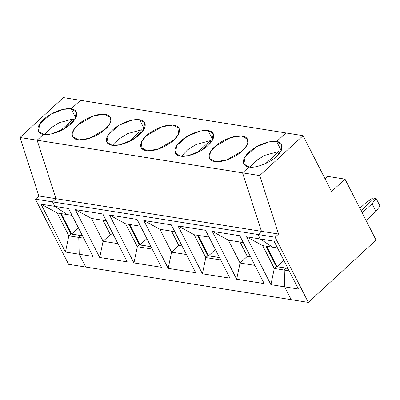 <?xml version="1.0" encoding="UTF-8"?>
<svg xmlns="http://www.w3.org/2000/svg" width="400" height="400" viewBox="0 0 400 400"><rect width="100%" height="100%" fill="white"/><g stroke="black" fill="none" stroke-linecap="round" stroke-linejoin="round"><path stroke-width="0.6" d="M68.625 264.33L35.42 199.155L38.875 195.975L20 137.505L63.365 97.6L80.485 100.32L63.365 97.6L20 137.505L38.875 195.975L35.42 199.155L68.625 264.33L85.75 267.05L68.625 264.33M73.315 118.885L59.105 122.755L50.56 128.1L44.66 134.475L50.56 128.1L59.105 122.755L73.315 118.885L60.305 130.85L73.315 118.885L74.12 120.465L73.315 118.885M71.155 108.905L63.38 109.315L50.76 114.275L39.88 123.71L38.37 131.285L43.51 134.345C38.95 134.22 33.59 128.89 43.635 119.45C54.055 110.065 67.705 107.755 71.155 108.905L80.485 100.32L71.155 108.905L75.75 117.915L71.155 108.905C75.72 109.03 81.075 114.355 71.03 123.8C60.615 133.185 46.96 135.49 43.51 134.345L37.12 140.22L20 137.505L37.12 140.22L43.51 134.345L37.12 140.22L55.995 198.695L38.875 195.975L55.995 198.695L37.12 140.22L55.995 198.695L52.54 201.875L35.42 199.155L52.54 201.875L55.995 198.695L278.575 234.045L259.7 175.57L303.07 135.67L331.53 191.535L345.01 179.135L376.06 240.075L308.33 302.4L291.205 299.68L308.33 302.4L376.06 240.075L345.01 179.135L327.89 176.415L345.01 179.135L331.53 191.535L303.07 135.67L285.945 132.95L303.07 135.67L259.7 175.57L242.58 172.855L259.7 175.57L278.575 234.045L261.455 231.325L258 234.505L275.12 237.225L278.575 234.045L275.12 237.225L308.33 302.4L275.12 237.225L258 234.505L260.285 238.99L272.585 247.195L277.515 247.975L272.585 247.195L260.285 238.99L274.05 241.175L260.285 238.99L258 234.505L261.455 231.325L242.58 172.855L261.455 231.325L242.58 172.855L248.97 166.975C255.13 168.62 270.265 162.82 276.49 156.43L281.38 150.2L281.76 144.59L276.615 141.535L281.205 150.55L276.615 141.535C284.01 142.045 283.94 150.235 276.49 156.43C270.265 162.82 255.13 168.62 248.97 166.975L242.58 172.855L37.12 140.22L242.58 172.855L248.97 166.975C244.405 166.85 239.05 161.525 249.095 152.08C259.515 142.695 273.165 140.39 276.615 141.535L285.945 132.95L276.615 141.535L268.84 141.945L256.22 146.91L245.34 156.34L243.825 163.92L248.97 166.975L242.58 172.855L261.455 231.325L55.995 198.695L52.54 201.875L54.825 206.36L41.06 204.175L57.195 212.985L67.125 214.56L57.195 212.985L41.06 204.175L65.45 252.045L68.84 235.84L57.195 212.985L68.84 235.84L70.845 233.995L80.775 235.57L70.845 233.995L68.84 235.84L65.45 252.045L79.215 254.23L78.77 237.415L68.84 235.84L78.77 237.415L80.775 235.57L78.77 237.415L79.215 254.23L65.45 252.045L41.06 204.175L54.825 206.36L52.54 201.875L258 234.505L261.455 231.325L258 234.505L52.54 201.875L54.825 206.36L67.125 214.56L54.825 206.36L68.59 208.545L92.985 256.42L79.215 254.23L85.75 267.05L79.215 254.23L85.75 267.05L291.205 299.68L284.675 286.865L291.205 299.68L85.75 267.05L79.215 254.23L92.985 256.42L68.59 208.545L54.825 206.36L67.125 214.56L72.055 215.345L67.125 214.56L54.825 206.36L52.54 201.875L55.995 198.695L37.12 140.22L43.51 134.345L51.29 133.935L63.905 128.97L74.785 119.535L76.3 111.96L71.155 108.905L75.75 117.915L71.155 108.905L80.485 100.32L285.945 132.95L80.485 100.32L71.155 108.905M71.6 234.04L80.845 235.51L81.855 234.575L80.845 235.51L71.6 234.04L78.395 227.785L71.6 234.04L61.195 213.62L71.6 234.04M70.955 234.01L60.51 213.51L70.955 234.01M287.315 267.21L286.305 268.14L287.92 268.395L286.345 268.225L287.315 267.21M298.445 289.05L274.05 241.175L298.445 289.05L284.675 286.865L284.23 270.045L289.16 270.83L284.23 270.045L286.235 268.2L287.96 268.475L286.235 268.2L284.23 270.045L284.675 286.865L298.445 289.05M375.94 211.365L380 206.045L376.12 198.425L372.055 203.745L375.94 211.365L372.055 203.745L362.18 212.835L372.055 203.745L376.12 198.425L380 206.045L375.94 211.365L366.065 220.45L375.94 211.365M374.505 198.17L376.12 198.425L374.505 198.17L361.03 210.57L374.505 198.17L372.89 197.915L365.895 202.77L359.875 208.305L365.895 202.77L372.89 197.915L374.505 198.17L361.03 210.57L374.505 198.17M327.89 176.415L325.125 178.955L327.89 176.415L323.47 175.71L327.89 176.415L325.125 178.955L327.89 176.415M277.055 266.67L286.305 268.14L277.055 266.67L283.855 260.415L277.055 266.67L266.655 246.25L277.055 266.67M265.97 246.14L276.415 266.645L265.97 246.14M197.48 235.265L207.925 255.765L197.48 235.265M208.57 255.795L198.165 235.375L208.57 255.795L219.435 257.52L208.57 255.795L215.37 249.54L208.57 255.795M272.585 247.195L262.655 245.615L274.3 268.47L284.23 270.045L286.235 268.2L276.305 266.625L274.3 268.47L270.91 284.675L284.675 286.865L284.23 270.045L274.3 268.47L276.305 266.625L286.235 268.2L284.23 270.045L284.675 286.865L270.91 284.675L246.515 236.805L260.285 238.99L258 234.505L260.285 238.99L246.515 236.805L270.91 284.675L274.3 268.47L262.655 245.615L246.515 236.805L262.655 245.615L272.585 247.195L260.285 238.99L272.585 247.195M278.77 151.515L264.565 155.39L256.02 160.735L250.12 167.11L256.02 160.735L264.565 155.39L278.77 151.515L265.765 163.485L278.77 151.515L279.575 153.095L278.77 151.515M281.205 150.55L276.615 141.535L285.945 132.95L276.615 141.535L281.205 150.55M209.03 237.1L194.17 234.74L209.03 237.1M229.955 278.17L205.565 230.3L178.03 225.925L194.17 234.74L205.815 257.59L202.425 273.8L229.955 278.17L202.425 273.8L178.03 225.925L205.565 230.3L229.955 278.17M220.675 259.955L205.815 257.59L220.675 259.955M219.475 257.6L207.815 255.75L205.815 257.59L207.815 255.75L219.475 257.6M208.13 130.66L200.35 131.07L187.735 136.03L176.855 145.465L175.34 153.04L180.485 156.095L188.26 155.685L200.88 150.725L211.76 141.29L213.27 133.715L208.13 130.66L212.72 139.67L208.13 130.66C212.69 130.785 218.05 136.11 208.005 145.555C197.585 154.94 183.935 157.245 180.485 156.095C175.92 155.97 170.565 150.645 180.61 141.2C191.025 131.82 204.68 129.51 208.13 130.66M181.635 156.23L187.535 149.855L196.08 144.51L210.285 140.64L211.09 142.22L210.285 140.64L196.08 144.51L187.535 149.855L181.635 156.23M291.205 299.68L284.675 286.865L291.205 299.68M264.2 283.61L236.665 279.24L212.275 231.365L239.81 235.74L264.2 283.61L239.81 235.74L212.275 231.365L228.41 240.175L240.055 263.03L236.665 279.24L264.2 283.61M195.715 272.735L168.18 268.36L143.79 220.49L171.32 224.86L195.715 272.735L171.32 224.86L143.79 220.49L159.925 229.3L171.57 252.155L168.18 268.36L195.715 272.735M161.47 267.295L133.935 262.92L109.545 215.05L137.08 219.425L161.47 267.295L137.08 219.425L109.545 215.05L125.68 223.86L140.545 226.22L125.68 223.86L137.325 246.715L133.935 262.92L161.47 267.295M127.225 261.855L99.695 257.485L75.3 209.61L102.835 213.985L127.225 261.855L102.835 213.985L75.3 209.61L91.44 218.425L103.085 241.275L99.695 257.485L127.225 261.855M254.915 265.39L240.055 263.03L247.315 256.355L240.01 242.02L247.315 256.355L240.055 263.03L254.915 265.39M242.245 150.99C238.755 154.8 225.055 162.97 214.725 161.535C204.775 159.75 210.26 150.275 214.85 146.64C218.345 142.835 232.045 134.66 242.37 136.095C252.32 137.88 246.84 147.36 242.245 150.99L246.755 145.505L247.515 139.155L241.34 135.975L230.555 137.6L214.85 146.64L210.345 152.125L209.585 158.48L215.76 161.66L226.545 160.03L242.245 150.99M139.645 119.78C144.205 119.905 149.56 125.23 139.515 134.675C129.1 144.06 115.45 146.365 111.995 145.22C107.435 145.095 102.08 139.77 112.125 130.325C122.54 120.94 136.19 118.635 139.645 119.78L131.865 120.19L119.25 125.155L108.365 134.585L106.855 142.165L111.995 145.22L119.775 144.81L132.39 139.85L143.275 130.415L144.785 122.835L139.645 119.78L144.235 128.795L139.645 119.78M173.76 140.115C170.265 143.925 156.565 152.095 146.24 150.66C136.29 148.875 141.77 139.395 146.365 135.765C149.86 131.955 163.56 123.785 173.885 125.22C183.835 127.005 178.355 136.48 173.76 140.115L178.265 134.63L179.03 128.275L172.855 125.095L162.065 126.725L146.365 135.765L141.86 141.25L141.095 147.605L147.27 150.785L158.06 149.155L173.76 140.115M105.275 129.24C101.78 133.045 88.08 141.22 77.755 139.78C67.805 138 73.285 128.52 77.88 124.885C81.37 121.08 95.075 112.905 105.4 114.345C115.35 116.125 109.87 125.605 105.275 129.24L109.78 123.755L110.545 117.4L104.37 114.22L93.58 115.85L77.88 124.885L73.375 130.37L72.61 136.725L78.785 139.905L89.575 138.275L105.275 129.24M243.27 242.535L228.41 240.175L243.27 242.535M250.575 256.87L247.315 256.355L250.575 256.87M212.275 231.365L236.665 279.24L240.055 263.03L228.41 240.175L212.275 231.365M128.995 224.39L139.44 244.89L128.995 224.39M140.085 244.915L129.68 224.495L140.085 244.915L150.945 246.64L140.085 244.915L146.88 238.66L140.085 244.915M197.28 152.605L210.285 140.64L197.28 152.605M152.185 249.075L137.325 246.715L152.185 249.075M150.99 246.725L139.33 244.87L137.325 246.715L139.33 244.87L150.99 246.725M113.15 145.355L119.045 138.98L127.595 133.635L141.8 129.76L142.605 131.34L141.8 129.76L127.595 133.635L119.045 138.98L113.15 145.355M186.43 254.515L171.57 252.155L178.825 245.475L171.525 231.14L178.825 245.475L171.57 252.155L186.43 254.515M174.785 231.66L159.925 229.3L174.785 231.66M182.09 245.995L178.825 245.475L182.09 245.995M143.79 220.49L168.18 268.36L171.57 252.155L159.925 229.3L143.79 220.49M178.03 225.925L202.425 273.8L205.815 257.59L194.17 234.74L178.03 225.925M82.46 235.765L80.845 235.51L82.46 235.765M128.79 141.73L141.8 129.76L128.79 141.73M81.855 234.575L80.845 235.51L81.855 234.575M83.7 238.2L78.77 237.415L79.215 254.23L78.77 237.415L83.7 238.2M82.5 235.845L80.775 235.57L78.77 237.415L80.775 235.57L82.5 235.845M117.945 243.635L103.085 241.275L110.34 234.6L103.035 220.265L110.34 234.6L103.085 241.275L117.945 243.635M106.3 220.785L91.44 218.425L106.3 220.785M113.605 235.12L110.34 234.6L113.605 235.12M75.3 209.61L99.695 257.485L103.085 241.275L91.44 218.425L75.3 209.61M109.545 215.05L133.935 262.92L137.325 246.715L125.68 223.86L109.545 215.05"/></g></svg>
